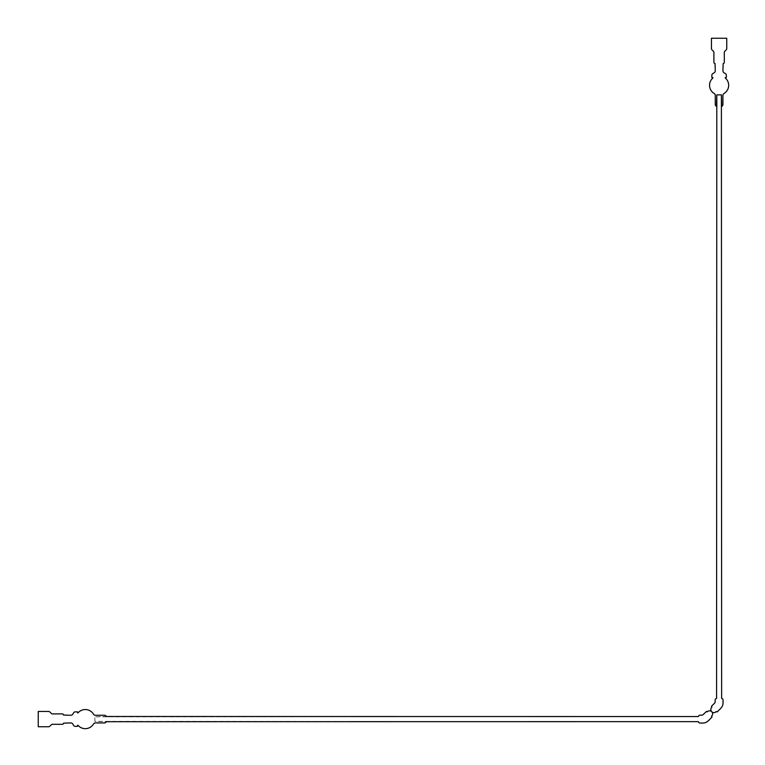 <?xml version="1.0" encoding="UTF-8"?>
<svg xmlns="http://www.w3.org/2000/svg" width="765" height="765" viewBox="0 0 765 765"><rect width="100%" height="100%" fill="white"/><g stroke="black" fill="none" stroke-linecap="round" stroke-linejoin="round"><path stroke-width="0.57" stroke-dasharray="3.83 2.87" d="M712.674 77.523L713.009 77.925A9.562 9.562 0 0 0 714.166 93.493A2.295 2.295 0 0 1 715.275 95.453L715.275 104.537A1.913 1.913 0 0 0 716.489 106.316L716.805 94.86L721.395 94.86L721.711 106.316A1.913 1.913 0 0 0 722.925 104.537L722.925 95.453A2.295 2.295 0 0 1 724.034 93.493A9.562 9.562 0 0 0 725.191 77.925L725.526 77.523A0.488 0.488 0 0 0 726.348 77.16L726.348 75.266A1.913 1.913 0 0 0 725.392 73.603L724.264 72.952A2.677 2.677 0 0 1 722.925 70.638L723.155 63.495A1.147 1.147 0 0 0 724.302 62.348L724.302 52.422A1.53 1.53 0 0 1 724.751 51.341L726.081 50.012A2.295 2.295 0 0 0 726.75 48.396L726.75 38.25L711.45 38.25L711.45 48.396A2.295 2.295 0 0 0 712.119 50.012L713.449 51.341A1.53 1.53 0 0 1 713.898 52.422L713.898 62.348A1.147 1.147 0 0 0 715.046 63.495L715.275 70.638A2.677 2.677 0 0 1 713.936 72.952L712.808 73.603A1.913 1.913 0 0 0 711.852 75.266L711.852 77.16A0.488 0.488 0 0 0 712.674 77.523M706.535 711.364L703.255 714.491A2.295 2.295 0 0 1 701.629 715.16L699.994 715.16A1.53 1.53 0 0 0 698.474 716.556L94.86 716.805L94.86 721.395L698.474 721.644A1.53 1.53 0 0 0 699.994 723.04L702.892 723.04A7.65 7.65 0 0 0 708.304 720.802L711.947 717.159L711.546 716.212A3.06 3.06 0 0 0 709.557 710.819A3.06 3.06 0 0 0 707.233 711.899L706.535 711.364M85.298 709.538A9.562 9.562 0 0 0 77.925 713.009L77.523 712.674A0.488 0.488 0 0 0 77.16 711.852L75.266 711.852A1.913 1.913 0 0 0 73.603 712.808L72.952 713.936A2.677 2.677 0 0 1 70.638 715.275L63.495 715.046A1.147 1.147 0 0 0 62.348 713.898L52.422 713.898A1.53 1.53 0 0 1 51.341 713.449L50.012 712.119A2.295 2.295 0 0 0 48.396 711.45L38.25 711.45L38.25 726.75L48.396 726.75A2.295 2.295 0 0 0 50.012 726.081L51.341 724.751A1.53 1.53 0 0 1 52.422 724.302L62.348 724.302A1.147 1.147 0 0 0 63.495 723.155L70.638 722.925A2.677 2.677 0 0 1 72.952 724.264L73.603 725.392A1.913 1.913 0 0 0 75.266 726.348L77.16 726.348A0.488 0.488 0 0 0 77.523 725.526L77.925 725.191A9.562 9.562 0 0 0 93.493 724.034A2.295 2.295 0 0 1 95.453 722.925L104.537 722.925A1.913 1.913 0 0 0 106.316 721.711L94.86 721.395L94.86 716.805L106.316 716.489A1.913 1.913 0 0 0 104.537 715.275L95.453 715.275A2.295 2.295 0 0 1 93.493 714.166A9.562 9.562 0 0 0 85.298 709.538M716.576 698.464L716.556 698.474A1.53 1.53 0 0 0 715.16 699.994L715.16 701.629A2.295 2.295 0 0 1 714.491 703.255L711.479 706.267L711.899 707.233A3.06 3.06 0 0 0 711.718 711.718A3.06 3.06 0 0 0 716.212 711.546L717.159 711.947L720.802 708.304A7.65 7.65 0 0 0 723.04 702.892L723.04 699.994A1.53 1.53 0 0 0 721.644 698.474L721.395 94.86L716.805 94.86L716.576 698.464"/><path stroke-width="1.15" d="M712.674 77.523L713.009 77.925A9.562 9.562 0 0 0 714.166 93.493A2.295 2.295 0 0 1 715.275 95.453L715.275 104.537A1.913 1.913 0 0 0 716.489 106.316L716.805 94.86L721.395 94.86L721.711 106.316A1.913 1.913 0 0 0 722.925 104.537L722.925 95.453A2.295 2.295 0 0 1 724.034 93.493A9.562 9.562 0 0 0 725.191 77.925L725.526 77.523A0.488 0.488 0 0 0 726.348 77.16L726.348 75.266A1.913 1.913 0 0 0 725.392 73.603L724.264 72.952A2.677 2.677 0 0 1 722.925 70.638L723.155 63.495A1.147 1.147 0 0 0 724.302 62.348L724.302 52.422A1.53 1.53 0 0 1 724.751 51.341L726.081 50.012A2.295 2.295 0 0 0 726.75 48.396L726.75 38.25L711.45 38.25L711.45 48.396A2.295 2.295 0 0 0 712.119 50.012L713.449 51.341A1.53 1.53 0 0 1 713.898 52.422L713.898 62.348A1.147 1.147 0 0 0 715.046 63.495L715.275 70.638A2.677 2.677 0 0 1 713.936 72.952L712.808 73.603A1.913 1.913 0 0 0 711.852 75.266L711.852 77.16A0.488 0.488 0 0 0 712.674 77.523M706.535 711.364L703.255 714.491A2.295 2.295 0 0 1 701.629 715.16L699.994 715.16A1.53 1.53 0 0 0 698.474 716.556L106.316 716.489A1.913 1.913 0 0 0 104.537 715.275L95.453 715.275A2.295 2.295 0 0 1 93.493 714.166A9.562 9.562 0 0 0 77.925 713.009L77.523 712.674A0.488 0.488 0 0 0 77.16 711.852L75.266 711.852A1.913 1.913 0 0 0 73.603 712.808L72.952 713.936A2.677 2.677 0 0 1 70.638 715.275L63.495 715.046A1.147 1.147 0 0 0 62.348 713.898L52.422 713.898A1.53 1.53 0 0 1 51.341 713.449L50.012 712.119A2.295 2.295 0 0 0 48.396 711.45L38.25 711.45L38.25 726.75L48.396 726.75A2.295 2.295 0 0 0 50.012 726.081L51.341 724.751A1.53 1.53 0 0 1 52.422 724.302L62.348 724.302A1.147 1.147 0 0 0 63.495 723.155L70.638 722.925A2.677 2.677 0 0 1 72.952 724.264L73.603 725.392A1.913 1.913 0 0 0 75.266 726.348L77.16 726.348A0.488 0.488 0 0 0 77.523 725.526L77.925 725.191A9.562 9.562 0 0 0 93.493 724.034A2.295 2.295 0 0 1 95.453 722.925L104.537 722.925A1.913 1.913 0 0 0 106.316 721.711L698.474 721.644A1.53 1.53 0 0 0 699.994 723.04L702.892 723.04A7.65 7.65 0 0 0 708.304 720.802L711.947 717.159L711.546 716.212A3.06 3.06 0 0 0 709.557 710.819A3.06 3.06 0 0 0 707.233 711.899L706.535 711.364M716.576 698.464L716.556 698.474A1.53 1.53 0 0 0 715.16 699.994L715.16 701.629A2.295 2.295 0 0 1 714.491 703.255L711.479 706.267L711.899 707.233A3.06 3.06 0 0 0 711.718 711.718A3.06 3.06 0 0 0 716.212 711.546L717.159 711.947L720.802 708.304A7.65 7.65 0 0 0 723.04 702.892L723.04 699.994A1.53 1.53 0 0 0 721.644 698.474L721.395 94.86L716.805 94.86L716.576 698.464"/></g></svg>
